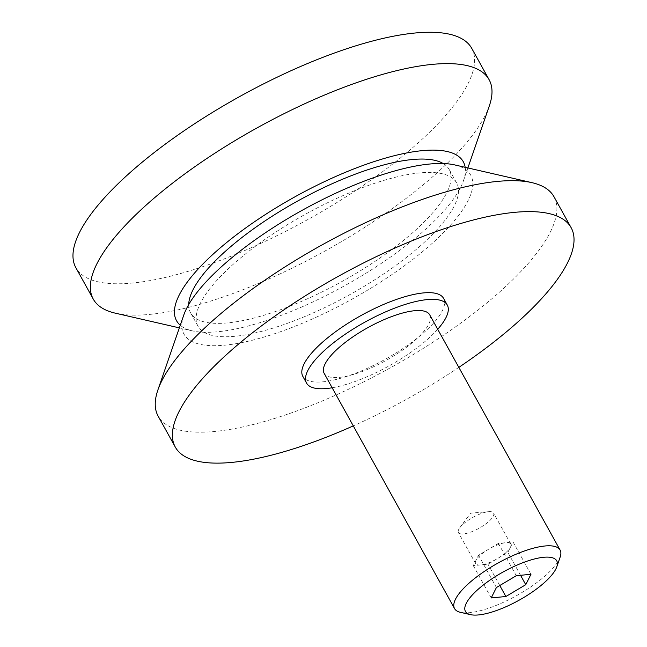 <?xml version="1.0" encoding="UTF-8"?>
<svg xmlns="http://www.w3.org/2000/svg" width="647" height="647" viewBox="0 0 647 647"><rect width="100%" height="100%" fill="white"/><g stroke="black" fill="none" stroke-linecap="round" stroke-linejoin="round"><path stroke-width="0.49" stroke-dasharray="3.23 2.43" d="M560.173 557.035A60.341 18.747 -29 0 1 545.437 575.62A60.341 18.747 -29 0 1 460.413 612.329M429.689 314.806A60.341 18.747 -29 0 1 415.026 340.354A60.341 18.747 -29 0 1 360.872 372.009A60.341 18.747 -29 0 1 324.139 373.311M463.292 524.046A20.114 6.252 -29 0 1 488.784 511.68A20.114 6.252 -29 0 1 493.588 513.063A20.114 6.252 -29 0 1 488.703 521.579A20.114 6.252 -29 0 1 470.652 532.133A20.114 6.252 -29 0 1 458.408 532.562A20.114 6.252 -29 0 1 459.782 527.758A20.114 6.252 -29 0 1 463.292 524.046M505.889 552.578A20.114 6.252 151 0 0 510.774 544.062A20.114 6.252 151 0 0 498.53 544.499A20.114 6.252 151 0 0 480.478 555.045A20.114 6.252 151 0 0 475.594 563.561A20.114 6.252 151 0 0 487.838 563.133A20.114 6.252 151 0 0 505.889 552.578M489.358 105.793A226.288 70.305 -29 0 1 434.113 175.499A226.288 70.305 -29 0 1 115.271 313.156M471.712 48.315A226.288 70.305 -29 0 1 416.733 144.144A226.288 70.305 -29 0 1 213.647 262.852A226.288 70.305 -29 0 1 75.877 267.729M465.161 167.314A163.934 50.927 -29 0 1 463.487 180.667A163.934 50.927 -29 0 1 423.462 231.165A163.934 50.927 -29 0 1 192.474 330.884A163.934 50.927 -29 0 1 180.262 325.239M420.712 245.528A147.84 45.929 -29 0 1 288.028 323.088A147.84 45.929 -29 0 1 198.014 326.266A147.84 45.929 -29 0 1 233.939 263.661A147.84 45.929 -29 0 1 366.614 186.11A147.84 45.929 -29 0 1 456.628 182.923A147.84 45.929 -29 0 1 420.712 245.528M443.179 163.529A147.84 45.929 -29 0 1 449.212 169.538A147.84 45.929 -29 0 1 413.296 232.152A147.84 45.929 -29 0 1 280.612 309.703A147.84 45.929 -29 0 1 190.606 312.889A147.84 45.929 -29 0 1 188.706 304.591M553.978 196.728A226.288 70.305 -29 0 1 498.999 292.549A226.288 70.305 -29 0 1 295.914 411.266A226.288 70.305 -29 0 1 158.143 416.142M454.76 164.928A163.934 50.927 -29 0 1 430.87 244.542A163.934 50.927 -29 0 1 261.356 337.831A163.934 50.927 -29 0 1 183.748 315.146M458.828 367.375A226.288 70.305 -29 0 1 353.278 425.888M437.704 329.266A80.454 24.998 -29 0 1 427.74 339.125A80.454 24.998 -29 0 1 332.154 387.771M443.575 298.364A80.454 24.998 -29 0 1 424.028 332.437A80.454 24.998 -29 0 1 351.822 374.645A80.454 24.998 -29 0 1 302.836 376.376M530.961 574.285L513.063 541.992L498.384 543.415L478.513 555.239L473.305 565.64L487.984 564.216L507.855 552.392L513.063 541.992M520.552 575.296L507.855 552.392M499.791 585.527L487.984 564.216M491.21 597.933L473.305 565.64M496.411 587.533L478.513 555.239M516.29 575.709L498.384 543.415M510.774 544.062L493.588 513.063M459.782 527.758L470.652 513.16L488.784 511.68M192.474 330.884L179.348 327.875M198.014 326.266L190.606 312.889M456.628 182.923L449.212 169.538M463.487 180.667L467.878 167.937M475.594 563.561L458.408 532.562"/><path stroke-width="0.97" d="M470.523 614.65L460.413 612.329A60.341 18.747 -29 0 1 454.542 608.576A60.341 18.747 -29 0 1 469.204 583.02A60.341 18.747 -29 0 1 523.358 551.365A60.341 18.747 -29 0 1 560.1 550.063A60.341 18.747 -29 0 1 560.173 557.035L556.784 566.837A52.181 16.207 -29 0 1 544.046 582.907A52.181 16.207 -29 0 1 470.523 614.65A52.181 16.207 -29 0 1 478.125 589.312A52.181 16.207 -29 0 1 532.085 559.615A52.181 16.207 -29 0 1 556.784 566.837M454.542 608.576L324.139 373.311A60.341 18.747 -29 0 1 338.793 347.762A60.341 18.747 -29 0 1 392.955 316.1A60.341 18.747 -29 0 1 429.689 314.806L560.1 550.063M179.348 327.875L115.271 313.156A226.288 70.305 -29 0 1 93.257 299.084A226.288 70.305 -29 0 1 148.236 203.255A226.288 70.305 -29 0 1 351.321 84.547A226.288 70.305 -29 0 1 489.092 79.67A226.288 70.305 -29 0 1 489.358 105.793L467.878 167.937M93.257 299.084L75.877 267.729A226.288 70.305 -29 0 1 130.856 171.908A226.288 70.305 -29 0 1 333.941 53.191A226.288 70.305 -29 0 1 471.712 48.315L489.092 79.67M180.262 325.239A163.934 50.927 -29 0 1 216.357 251.271A163.934 50.927 -29 0 1 371.305 162.534A163.934 50.927 -29 0 1 465.161 167.314M188.706 304.591A147.84 45.929 -29 0 1 226.523 250.284A147.84 45.929 -29 0 1 443.179 163.529M353.278 425.888A226.288 70.305 -29 0 1 175.288 447.077L158.143 416.142A226.288 70.305 -29 0 1 157.876 390.02A226.288 70.305 -29 0 1 213.122 320.314A226.288 70.305 -29 0 1 531.963 182.656A226.288 70.305 -29 0 1 553.978 196.728L571.123 227.663A226.288 70.305 -29 0 1 516.144 323.492A226.288 70.305 -29 0 1 458.828 367.375M157.876 390.02L183.748 315.146A163.934 50.927 -29 0 1 223.773 264.647A163.934 50.927 -29 0 1 454.76 164.928L531.963 182.656M175.288 447.077A226.288 70.305 -29 0 1 230.267 351.248A226.288 70.305 -29 0 1 433.353 232.54A226.288 70.305 -29 0 1 571.123 227.663M332.154 387.771A80.454 24.998 -29 0 1 306.541 383.064A80.454 24.998 -29 0 1 326.088 348.992A80.454 24.998 -29 0 1 398.301 306.783A80.454 24.998 -29 0 1 447.287 305.052A80.454 24.998 -29 0 1 437.704 329.266M306.541 383.064L302.836 376.376A80.454 24.998 -29 0 1 322.384 342.303A80.454 24.998 -29 0 1 394.589 300.095A80.454 24.998 -29 0 1 443.575 298.364L447.287 305.052M525.752 584.686L505.881 596.51L491.21 597.933L496.411 587.533L516.29 575.709L530.961 574.285L525.752 584.686L520.552 575.296M505.881 596.51L499.791 585.527"/></g></svg>

